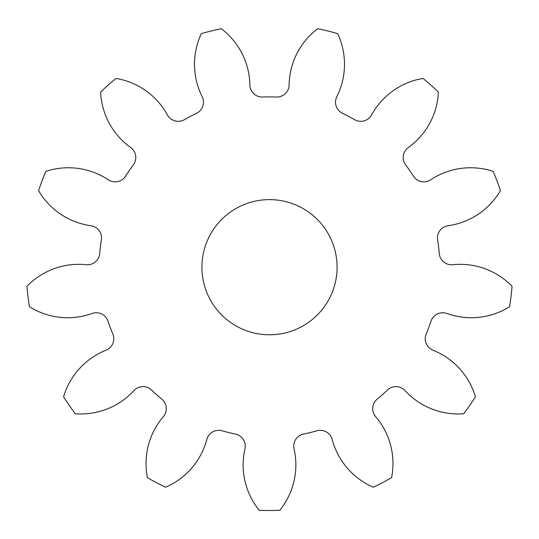 <?xml version="1.0" encoding="UTF-8"?>
<svg xmlns="http://www.w3.org/2000/svg" width="539" height="539" viewBox="0 0 539 539"><rect width="100%" height="100%" fill="white"/><g stroke="black" fill="none" stroke-linecap="round" stroke-linejoin="round"><path stroke-width="0.81" d="M201.916 267.196A67.584 67.584 0 0 0 269.5 334.78A67.584 67.584 0 0 0 337.084 267.196A67.584 67.584 0 0 0 269.5 199.619A67.584 67.584 0 0 0 201.916 267.196M202.179 96.683A12.33 12.33 0 0 1 196.452 113.352A170.311 170.311 0 0 0 184.385 119.685A12.33 12.33 0 0 1 167.413 114.928A72.118 72.118 0 0 0 116.006 78.431A243.298 243.298 0 0 0 100.611 92.068A72.118 72.118 0 0 0 130.647 147.497A12.33 12.33 0 0 1 133.322 164.921A170.311 170.311 0 0 0 125.58 176.138A12.33 12.33 0 0 1 108.339 179.81A72.118 72.118 0 0 0 45.862 171.382A243.298 243.298 0 0 0 38.565 190.617A72.118 72.118 0 0 0 90.923 225.74A12.33 12.33 0 0 1 101.386 239.922A170.311 170.311 0 0 0 99.749 253.451A12.33 12.33 0 0 1 86.193 264.716A72.118 72.118 0 0 0 26.95 286.29A243.298 243.298 0 0 0 29.429 306.711A72.118 72.118 0 0 0 92.108 313.476A12.33 12.33 0 0 1 107.968 321.17A170.311 170.311 0 0 0 112.799 333.917A12.33 12.33 0 0 1 106.035 350.188A72.118 72.118 0 0 0 63.602 396.819A243.298 243.298 0 0 0 75.292 413.75A72.118 72.118 0 0 0 133.935 390.613A12.33 12.33 0 0 1 151.553 390.061A170.311 170.311 0 0 0 161.754 399.096A12.33 12.33 0 0 1 163.324 416.654A72.118 72.118 0 0 0 147.43 477.662A243.298 243.298 0 0 0 165.641 487.216A72.118 72.118 0 0 0 206.821 439.48A12.33 12.33 0 0 1 222.162 430.796A170.311 170.311 0 0 0 235.388 434.057A12.33 12.33 0 0 1 244.942 448.872A72.118 72.118 0 0 0 259.219 510.285A243.298 243.298 0 0 0 279.781 510.285A72.118 72.118 0 0 0 294.058 448.872A12.33 12.33 0 0 1 303.612 434.057A170.311 170.311 0 0 0 316.838 430.796A12.33 12.33 0 0 1 332.179 439.48A72.118 72.118 0 0 0 373.359 487.216A243.298 243.298 0 0 0 391.57 477.662A72.118 72.118 0 0 0 375.676 416.654A12.33 12.33 0 0 1 377.246 399.096A170.311 170.311 0 0 0 387.447 390.061A12.33 12.33 0 0 1 405.065 390.613A72.118 72.118 0 0 0 463.708 413.75A243.298 243.298 0 0 0 475.398 396.819A72.118 72.118 0 0 0 432.965 350.188A12.33 12.33 0 0 1 426.201 333.917A170.311 170.311 0 0 0 431.032 321.17A12.33 12.33 0 0 1 446.892 313.476A72.118 72.118 0 0 0 509.571 306.711A243.298 243.298 0 0 0 512.05 286.29A72.118 72.118 0 0 0 452.807 264.716A12.33 12.33 0 0 1 439.251 253.451A170.311 170.311 0 0 0 437.614 239.922A12.33 12.33 0 0 1 448.077 225.74A72.118 72.118 0 0 0 500.435 190.617A243.298 243.298 0 0 0 493.138 171.382A72.118 72.118 0 0 0 430.661 179.81A12.33 12.33 0 0 1 413.42 176.138A170.311 170.311 0 0 0 405.678 164.921A12.33 12.33 0 0 1 408.353 147.497A72.118 72.118 0 0 0 438.389 92.068A243.298 243.298 0 0 0 422.994 78.431A72.118 72.118 0 0 0 371.587 114.928A12.33 12.33 0 0 1 354.615 119.685A170.311 170.311 0 0 0 342.548 113.352A12.33 12.33 0 0 1 336.821 96.683A72.118 72.118 0 0 0 337.657 33.64A243.298 243.298 0 0 0 317.687 28.715A72.118 72.118 0 0 0 289.133 84.926A12.33 12.33 0 0 1 276.312 97.027A170.311 170.311 0 0 0 262.688 97.027A12.33 12.33 0 0 1 249.867 84.926A72.118 72.118 0 0 0 221.313 28.715A243.298 243.298 0 0 0 201.343 33.64A72.118 72.118 0 0 0 202.179 96.683"/></g></svg>
